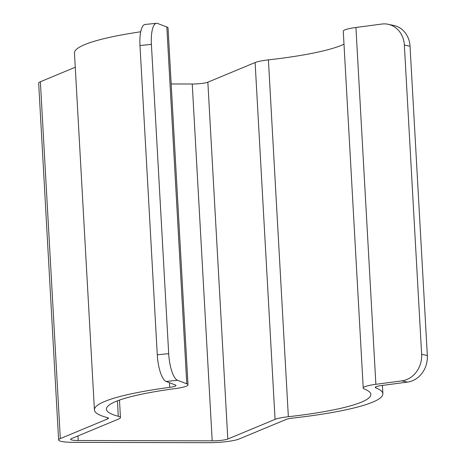 <?xml version="1.0" encoding="UTF-8"?>
<svg xmlns="http://www.w3.org/2000/svg" width="466" height="466" viewBox="0 0 466 466"><rect width="100%" height="100%" fill="white"/><g stroke="black" fill="none" stroke-linecap="round" stroke-linejoin="round"><path stroke-width="0.7" d="M286.223 419.406L238.971 439.059A24.075 3.454 -3.2 0 1 207.743 442.7L73.756 442.351A24.075 3.454 -3.2 0 1 58.617 439.997A24.075 3.454 -3.2 0 1 60.324 438.593L107.582 418.94A12.04 1.724 176.8 0 0 108.432 418.241A12.04 1.724 176.8 0 0 107.355 417.6A144.454 20.725 -3.2 0 1 94.417 409.876A144.454 20.725 -3.2 0 1 169.7 387.357A12.04 1.724 176.8 0 0 175.973 385.481A12.04 1.724 176.8 0 0 175.367 384.986L166.146 381.468A24.075 7.287 -95.8 0 1 157.275 354.807L168.692 353.642A24.075 7.287 84.2 0 0 177.558 380.303L186.784 383.821A24.075 3.454 -3.2 0 1 187.996 384.811A24.075 3.454 -3.2 0 1 175.449 388.562A132.414 18.995 176.8 0 0 106.434 409.206A132.414 18.995 176.8 0 0 118.294 416.284A24.075 3.454 -3.2 0 1 120.455 417.571A24.075 3.454 -3.2 0 1 118.743 418.969L71.49 438.623A12.04 1.724 176.8 0 0 70.64 439.322A12.04 1.724 176.8 0 0 78.206 440.498L212.193 440.848A12.04 1.724 176.8 0 0 227.804 439.03L275.062 419.377A24.075 3.454 -3.2 0 1 288.355 416.726A132.414 18.995 176.8 0 0 370.854 394.422A132.414 18.995 176.8 0 0 364.4 389.052A24.075 3.454 -3.2 0 1 363.224 388.079A24.075 3.454 -3.2 0 1 375.876 384.31L401.797 380.885A24.075 21.075 -78 0 0 421.637 354.3L427.334 355.511A24.075 21.075 102 0 1 407.494 382.097L381.572 385.522A12.04 1.724 176.8 0 0 375.247 387.409A12.04 1.724 176.8 0 0 375.829 387.893A144.454 20.725 -3.2 0 1 382.877 393.753A144.454 20.725 -3.2 0 1 292.869 418.078A12.04 1.724 176.8 0 0 286.223 419.406M58.617 439.997L38.666 83.152A24.075 3.454 -3.2 0 1 40.373 81.754L75.259 67.244M94.417 409.876L74.467 53.037A144.454 20.725 -3.2 0 1 140.709 31.781M187.996 384.811L168.045 27.966A24.075 3.454 -3.2 0 0 166.834 26.976L157.607 23.463A24.075 7.287 84.2 0 0 156.489 23.3A24.075 7.287 84.2 0 0 151.398 44.381L139.986 45.546L157.275 354.807M139.986 45.546A24.075 7.287 -95.8 0 1 145.072 24.465L156.489 23.3M151.398 44.381L168.692 353.642M171.173 83.956L192.242 84.008A12.04 1.724 176.8 0 0 207.853 82.185L255.112 62.537A24.075 3.454 -3.2 0 1 268.404 59.881A132.414 18.995 176.8 0 0 344.001 44.183M363.224 388.079L343.273 31.239A24.075 3.454 -3.2 0 1 355.925 27.471L381.846 24.046A24.075 21.075 -78 0 1 388.19 24.284A24.075 21.075 -78 0 1 404.348 45.039L421.637 354.3M388.19 24.284L393.881 25.496A24.075 21.075 102 0 1 410.039 46.251L427.334 355.511M40.373 81.754L60.324 438.593M107.506 417.641L107.582 418.94M169.443 382.726L169.7 387.357M166.834 26.976L186.784 383.821M117.432 400.853L118.294 416.284M77.95 435.937L78.206 440.498M192.242 84.008L212.193 440.848M207.853 82.185L227.804 439.03M255.112 62.537L275.062 419.377M268.404 59.881L288.355 416.726M355.925 27.471L375.876 384.31M410.039 46.251L404.348 45.039M375.771 386.856L375.829 387.893M177.558 380.303L166.146 381.468M407.494 382.097L401.797 380.885M119.477 400.102L120.455 417.571M382.411 385.411L382.877 393.753"/></g></svg>
